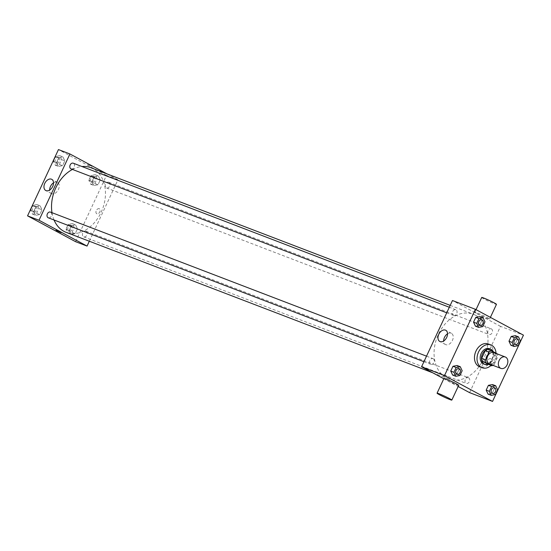 <?xml version="1.0" encoding="UTF-8"?>
<svg xmlns="http://www.w3.org/2000/svg" width="551" height="551" viewBox="0 0 551 551"><rect width="100%" height="100%" fill="white"/><g stroke="black" fill="none" stroke-linecap="round" stroke-linejoin="round"><path stroke-width="0.41" stroke-dasharray="2.75 2.07" d="M493.82 352.599A6.109 4.525 -69 0 1 494.206 352.778A6.109 4.525 -69 0 1 495.755 360.189A6.109 4.525 -69 0 1 489.446 364.004M497.229 353.825L493.407 352.365A7.879 5.847 -69 0 1 493.951 355.292L490.335 363.04L494.164 364.507A7.879 5.847 -69 0 1 492.897 365.327M494.164 364.507L497.773 356.759A7.879 5.847 -69 0 0 497.271 353.921M493.951 355.292L497.773 356.759M493.407 352.365L487.787 349.341M490.335 363.04A7.879 5.847 -69 0 1 487.828 364.328M488.193 364.473A8.141 6.04 111 0 0 493.145 359.707A8.141 6.04 111 0 0 493.386 351.758M489.446 348.742A8.141 6.04 -69 0 1 489.963 348.983A8.141 6.04 -69 0 1 491.871 359.218A8.141 6.04 -69 0 1 483.62 363.949M496.031 353.177A12.212 9.057 -69 0 1 490.962 365.533M488.351 343.962A12.212 9.057 -69 0 1 489.13 344.32A12.212 9.057 -69 0 1 492.222 359.149A12.212 9.057 -69 0 1 479.611 366.773M495.377 394.578L492.188 393.352L488.069 394.13L492.188 393.352L494.419 388.572L492.532 384.564L494.419 388.572L497.601 389.791M459.94 375.513L456.751 374.294L452.633 375.073L456.751 374.294L458.983 369.507L457.096 365.506L458.983 369.507L462.165 370.733M518.174 345.677L514.985 344.458L510.873 345.236L514.985 344.458L517.217 339.678L515.33 335.669L517.217 339.678L520.406 340.897M482.738 326.619L479.549 325.393L475.43 326.171L479.549 325.393L481.781 320.613L479.893 316.605L481.781 320.613L484.97 321.832M469.59 392.636L500.501 326.357L523.45 335.153M490.686 358.673A2.796 1.867 -61.7 0 0 487.807 360.423A2.796 1.867 -61.7 0 0 488.179 363.667A2.796 1.867 -61.7 0 0 491.155 362.09A2.796 1.867 -61.7 0 0 490.831 358.742A2.796 1.867 -61.7 0 0 490.686 358.673A2.796 1.867 -61.7 0 0 487.807 360.423A2.796 1.867 -61.7 0 0 488.179 363.667A2.796 1.867 -61.7 0 0 491.155 362.09A2.796 1.867 -61.7 0 0 490.831 358.742A2.796 1.867 -61.7 0 0 490.686 358.673M475.623 315.275A34.603 25.663 -69 0 1 484.377 357.275A34.603 25.663 -69 0 1 448.652 378.888A34.603 25.663 -69 0 1 437.067 337.398A34.603 25.663 -69 0 1 473.405 314.263A34.603 25.663 -69 0 1 475.623 315.275M443.803 378.757L458.163 386.485M500.501 326.357L452.467 300.522M433.196 358.729A3.051 2.266 -69 0 1 433.968 362.441A3.051 2.266 -69 0 1 430.82 364.342A3.051 2.266 -69 0 1 429.794 360.685A3.051 2.266 -69 0 1 433.003 358.639A3.051 2.266 -69 0 1 433.196 358.729M468.632 377.793A3.051 2.266 -69 0 1 469.411 381.499A3.051 2.266 -69 0 1 466.256 383.406A3.051 2.266 -69 0 1 465.23 379.742A3.051 2.266 -69 0 1 468.44 377.704A3.051 2.266 -69 0 1 468.632 377.793M491.437 328.899A3.051 2.266 -69 0 1 492.208 332.604A3.051 2.266 -69 0 1 489.054 334.512A3.051 2.266 -69 0 1 488.034 330.848A3.051 2.266 -69 0 1 491.244 328.809A3.051 2.266 -69 0 1 491.437 328.899M453.425 315.358A3.051 2.266 111 0 0 453.618 315.447A3.051 2.266 111 0 0 456.827 313.409A3.051 2.266 111 0 0 455.801 309.745A3.051 2.266 111 0 0 452.653 311.652A3.051 2.266 111 0 0 453.425 315.358M458.694 385.356A8.141 0.517 25 0 1 451.097 382.38A8.141 0.517 25 0 1 443.934 378.468M477.118 313.684A8.141 0.517 -155 0 0 485.018 317.466A8.141 0.517 -155 0 0 489.598 319.077A8.141 0.517 -155 0 0 482.442 315.165A8.141 0.517 -155 0 0 474.838 312.197A8.141 0.517 -155 0 0 477.118 313.684M481.712 297.464A8.141 0.517 -155 0 0 483.985 298.952A8.141 0.517 -155 0 0 491.891 302.733A8.141 0.517 -155 0 0 496.465 304.352M447.536 333.789A6.336 4.236 118.3 0 1 451.124 333.19A6.336 4.236 118.3 0 1 451.455 333.341A6.336 4.236 118.3 0 1 452.178 340.924A6.336 4.236 118.3 0 1 445.449 344.506A6.336 4.236 118.3 0 1 443.665 340.986M90.874 167.718A34.603 25.663 -69 0 1 93.091 168.73A34.603 25.663 -69 0 1 101.845 210.73A34.603 25.663 -69 0 1 66.113 232.343M54.06 220.007A34.603 25.663 -69 0 1 51.987 212.679M72.47 169.433A34.603 25.663 -69 0 1 81.947 166.519M71.086 168.902A3.051 2.266 111 0 0 74.289 166.857A3.051 2.266 111 0 0 73.269 163.199M86.101 231.248A3.051 2.266 -69 0 1 86.872 234.953A3.051 2.266 -69 0 1 83.718 236.861A3.051 2.266 -69 0 1 82.698 233.197A3.051 2.266 -69 0 1 85.908 231.158A3.051 2.266 -69 0 1 86.101 231.248M108.898 182.347A3.051 2.266 -69 0 1 109.677 186.052A3.051 2.266 -69 0 1 106.522 187.96A3.051 2.266 -69 0 1 105.496 184.303A3.051 2.266 -69 0 1 108.705 182.257A3.051 2.266 -69 0 1 108.898 182.347M50.664 212.183A3.051 2.266 -69 0 1 51.436 215.889A3.051 2.266 -69 0 1 48.281 217.797M89.324 241.228L117.962 179.805L106.887 173.847M75.583 241.689L106.488 175.411L117.962 179.805M99.228 208.705A2.796 1.867 -61.7 0 0 96.349 210.454A2.796 1.867 -61.7 0 0 96.721 213.698A2.796 1.867 -61.7 0 0 99.697 212.121A2.796 1.867 -61.7 0 0 99.373 208.774A2.796 1.867 -61.7 0 0 99.228 208.705A2.796 1.867 -61.7 0 0 96.342 210.454A2.796 1.867 -61.7 0 0 96.721 213.698A2.796 1.867 -61.7 0 0 99.69 212.121A2.796 1.867 -61.7 0 0 99.373 208.774A2.796 1.867 -61.7 0 0 99.228 208.705M33.783 211.322L35.67 215.331L39.789 214.553L42.014 209.773L40.127 205.764L36.015 206.542L33.783 211.322L35.67 215.331L39.789 214.553L42.014 209.773L40.127 205.764L36.015 206.542L33.783 211.322L30.594 210.103L32.481 214.112L36.6 213.333L38.832 208.554L36.945 204.545L32.826 205.323L30.594 210.103M92.017 181.493L93.904 185.494L98.023 184.723L100.254 179.936L98.367 175.927L94.249 176.706L92.017 181.493L93.904 185.494L98.023 184.723L100.254 179.936L98.367 175.927L94.249 176.706L92.017 181.493L88.835 180.267L90.722 184.275L94.834 183.497L97.066 178.717L95.178 174.708L91.06 175.487L88.835 180.267M106.488 175.411L58.454 149.576M69.219 230.387L71.107 234.395L75.225 233.617L77.457 228.837L75.57 224.829L71.451 225.607L69.219 230.387L71.107 234.395L75.225 233.617L77.457 228.837L75.57 224.829L71.451 225.607L69.219 230.387L66.03 229.168L67.918 233.176L72.036 232.398L74.268 227.611L72.381 223.61L68.262 224.381L66.03 229.168M56.581 162.428L58.468 166.436L62.587 165.658L64.818 160.878L62.931 156.87L58.812 157.648L56.581 162.428L58.468 166.436L62.587 165.658L64.818 160.878L62.931 156.87L58.812 157.648L56.581 162.428L53.399 161.209L55.279 165.21L59.398 164.439L61.629 159.652L59.742 155.651L55.623 156.422L53.399 161.209M87.733 164.508L92.024 166.361L87.733 164.508M56.044 230.27L61.113 232.639M53.523 182.849A6.336 4.236 118.3 0 1 57.111 182.243A6.336 4.236 118.3 0 1 57.442 182.395A6.336 4.236 118.3 0 1 58.165 189.985A6.336 4.236 118.3 0 1 51.436 193.559A6.336 4.236 118.3 0 1 49.659 190.04M58.799 157.669A3.051 2.266 -69 0 1 59.57 161.374A3.051 2.266 -69 0 1 56.422 163.282A3.051 2.266 -69 0 1 55.396 159.618A3.051 2.266 -69 0 1 58.606 157.579A3.051 2.266 -69 0 1 58.799 157.669M55.279 165.21L58.468 166.436M59.398 164.439L62.587 165.658M61.629 159.652L64.818 160.878M59.742 155.651L62.931 156.87M55.623 156.422L58.812 157.648M57.524 157.18A3.051 2.266 -69 0 1 58.296 160.885A3.051 2.266 -69 0 1 55.148 162.793A3.051 2.266 -69 0 1 54.122 159.129A3.051 2.266 -69 0 1 57.332 157.09A3.051 2.266 -69 0 1 57.524 157.18M36.001 206.563A3.051 2.266 -69 0 1 36.772 210.268A3.051 2.266 -69 0 1 33.618 212.176A3.051 2.266 -69 0 1 32.599 208.519A3.051 2.266 -69 0 1 35.801 206.473A3.051 2.266 -69 0 1 36.001 206.563M32.481 214.112L35.67 215.331M36.6 213.333L39.789 214.553M38.832 208.554L42.014 209.773M36.945 204.545L40.127 205.764M32.826 205.323L36.015 206.542M34.727 206.081A3.051 2.266 -69 0 1 35.498 209.786A3.051 2.266 -69 0 1 32.344 211.687A3.051 2.266 -69 0 1 31.324 208.03A3.051 2.266 -69 0 1 34.527 205.991A3.051 2.266 -69 0 1 34.727 206.081M94.235 176.733A3.051 2.266 -69 0 1 95.013 180.439A3.051 2.266 -69 0 1 91.859 182.347A3.051 2.266 -69 0 1 90.832 178.682A3.051 2.266 -69 0 1 94.042 176.644A3.051 2.266 -69 0 1 94.235 176.733M90.722 184.275L93.904 185.494M94.834 183.497L98.023 184.723M97.066 178.717L100.254 179.936M95.178 174.708L98.367 175.927M91.06 175.487L94.249 176.706M92.961 176.244A3.051 2.266 -69 0 1 93.732 179.95A3.051 2.266 -69 0 1 90.584 181.858A3.051 2.266 -69 0 1 89.558 178.193A3.051 2.266 -69 0 1 92.768 176.155A3.051 2.266 -69 0 1 92.961 176.244M71.437 225.628A3.051 2.266 -69 0 1 72.209 229.333A3.051 2.266 -69 0 1 69.054 231.241A3.051 2.266 -69 0 1 68.035 227.577A3.051 2.266 -69 0 1 71.244 225.538A3.051 2.266 -69 0 1 71.437 225.628M67.918 233.176L71.107 234.395M72.036 232.398L75.225 233.617M74.268 227.611L77.457 228.837M72.381 223.61L75.57 224.829M68.262 224.381L71.451 225.607M70.163 225.139A3.051 2.266 -69 0 1 70.934 228.844A3.051 2.266 -69 0 1 67.78 230.752A3.051 2.266 -69 0 1 66.761 227.095A3.051 2.266 -69 0 1 69.963 225.049A3.051 2.266 -69 0 1 70.163 225.139M481.946 319.759A3.051 2.266 -69 0 1 482.139 319.849A3.051 2.266 -69 0 1 482.91 323.554A3.051 2.266 -69 0 1 479.763 325.462M479.549 325.393L481.781 320.613M459.148 368.66A3.051 2.266 -69 0 1 459.341 368.743A3.051 2.266 -69 0 1 460.113 372.448A3.051 2.266 -69 0 1 456.965 374.363M456.751 374.294L458.983 369.507M517.389 338.824A3.051 2.266 -69 0 1 517.575 338.913A3.051 2.266 -69 0 1 518.353 342.612A3.051 2.266 -69 0 1 515.199 344.527M514.985 344.458L517.217 339.678M494.584 387.718A3.051 2.266 -69 0 1 494.777 387.808A3.051 2.266 -69 0 1 495.549 391.513A3.051 2.266 -69 0 1 492.401 393.421M492.188 393.352L494.419 388.572M489.598 319.077L490.397 317.369M474.838 312.197L476.03 309.641M451.455 333.341L445.752 330.276M445.449 344.506L439.746 341.434M432.638 372.752L448.652 378.888M450.201 305.371L473.405 314.263M455.801 309.745L449.32 307.258M453.618 315.447L446.737 312.81M83.718 236.861L466.256 383.406M85.908 231.158L468.44 377.704M106.522 187.96L489.054 334.512M108.705 182.257L491.244 328.809M423.933 361.704L430.82 364.342M426.522 356.16L433.003 358.639M57.442 182.395L51.746 179.33M51.436 193.559L45.74 190.494M55.148 162.793L56.422 163.282M57.332 157.09L58.606 157.579M32.344 211.687L33.618 212.176M34.527 205.991L35.801 206.473M90.584 181.858L91.859 182.347M92.768 176.155L94.042 176.644M67.78 230.752L69.054 231.241M69.963 225.049L71.244 225.538"/><path stroke-width="0.83" d="M505.68 357.172A6.109 4.525 -69 0 1 507.23 364.583A6.109 4.525 -69 0 1 500.921 368.399A6.109 4.525 -69 0 1 498.882 361.077A6.109 4.525 -69 0 1 505.295 356.993A6.109 4.525 -69 0 1 505.68 357.172M500.921 368.399L489.446 364.004A6.109 4.525 -69 0 1 487.401 356.683A6.109 4.525 -69 0 1 493.82 352.599L505.295 356.993M491.65 365.795L482.208 361.304A7.879 5.847 -69 0 1 481.664 358.377L485.279 350.629L489.102 352.089L485.486 359.844A7.879 5.847 -69 0 0 486.037 362.772L491.65 365.795A7.879 5.847 -69 0 0 492.897 365.327M489.102 352.089A7.879 5.847 -69 0 1 491.616 350.808L497.229 353.825A7.879 5.847 -69 0 1 497.271 353.921M485.279 350.629A7.879 5.847 -69 0 1 487.787 349.341L491.616 350.808M493.386 351.758A8.141 6.04 111 0 0 490.721 349.231A8.141 6.04 111 0 0 482.166 354.672A8.141 6.04 111 0 0 484.894 364.438A8.141 6.04 111 0 0 488.193 364.473M484.894 364.438L483.62 363.949A8.141 6.04 -69 0 1 480.892 354.183A8.141 6.04 -69 0 1 489.446 348.742L490.721 349.231M481.664 358.377L485.486 359.844M482.208 361.304L486.037 362.772M490.962 365.533A12.212 9.057 -69 0 1 482.159 367.751A12.212 9.057 -69 0 1 478.075 353.108A12.212 9.057 -69 0 1 490.9 344.94A12.212 9.057 -69 0 1 491.685 345.298A12.212 9.057 -69 0 1 496.031 353.177M482.159 367.751L479.611 366.773A12.212 9.057 -69 0 1 475.527 352.13A12.212 9.057 -69 0 1 488.351 343.962L490.9 344.94M495.721 385.79L492.532 384.564L488.413 385.342L486.182 390.122L488.069 394.13L491.258 395.349L495.377 394.578L497.601 389.791L495.721 385.79L491.602 386.561L489.371 391.348L491.258 395.349M460.278 366.725L457.096 365.506L452.977 366.277L450.746 371.064L452.633 375.073L455.822 376.292L459.94 375.513L462.165 370.733L460.278 366.725L456.166 367.503L453.934 372.283L455.822 376.292M444.512 375.589L492.546 401.424L523.45 335.153L475.417 309.311L444.512 375.589L421.563 366.794L443.803 378.757M518.519 336.888L515.33 335.669L511.211 336.447L508.986 341.227L510.873 345.236L514.055 346.455L518.174 345.677L520.406 340.897L518.519 336.888L514.4 337.667L512.168 342.446L514.055 346.455M483.082 317.824L479.893 316.605L475.775 317.383L473.543 322.163L475.43 326.171L478.619 327.39L482.738 326.619L484.97 321.832L483.082 317.824L478.964 318.602L476.732 323.389L478.619 327.39M458.163 386.485L469.59 392.636L492.546 401.424M475.417 309.311L452.467 300.522L421.563 366.794M445.422 330.125A6.336 4.236 118.3 0 1 445.752 330.276A6.336 4.236 118.3 0 1 446.482 337.859A6.336 4.236 118.3 0 1 439.746 341.434A6.336 4.236 118.3 0 1 438.899 334.092A6.336 4.236 118.3 0 1 445.422 330.125M437.067 393.2L443.934 378.468A8.141 0.517 25 0 1 448.514 380.087A8.141 0.517 25 0 1 456.414 383.868A8.141 0.517 25 0 1 458.694 385.356L451.827 400.081A8.141 0.517 25 0 1 444.23 397.113A8.141 0.517 25 0 1 437.067 393.2A8.141 0.517 25 0 1 441.647 394.812A8.141 0.517 25 0 1 449.547 398.593A8.141 0.517 25 0 1 451.827 400.081M490.397 317.369L496.465 304.352A8.141 0.517 -155 0 0 489.309 300.44A8.141 0.517 -155 0 0 481.712 297.464L476.03 309.641M443.665 340.986A6.336 4.236 118.3 0 1 447.536 333.789M432.638 372.752L66.113 232.343A34.603 25.663 -69 0 1 54.06 220.007M51.987 212.679A34.603 25.663 -69 0 1 72.47 169.433M81.947 166.519A34.603 25.663 -69 0 1 90.874 167.718L450.201 305.371M449.32 307.258L73.269 163.199A3.051 2.266 111 0 0 70.115 165.1A3.051 2.266 111 0 0 70.886 168.813A3.051 2.266 111 0 0 71.086 168.902L446.737 312.81M423.933 361.704L48.281 217.797A3.051 2.266 -69 0 1 47.262 214.132A3.051 2.266 -69 0 1 50.465 212.094A3.051 2.266 -69 0 1 50.664 212.183M106.887 173.847L69.929 153.97L39.025 220.248L87.058 246.083L89.324 241.228M69.929 153.97L58.454 149.576L27.55 215.847L75.583 241.689L87.058 246.083M27.55 215.847L39.025 220.248M51.415 179.178A6.336 4.236 118.3 0 1 51.746 179.33A6.336 4.236 118.3 0 1 52.469 186.913A6.336 4.236 118.3 0 1 45.74 190.494A6.336 4.236 118.3 0 1 44.886 183.146A6.336 4.236 118.3 0 1 51.415 179.178M60.334 232.129L56.044 230.277L60.334 232.129M61.113 232.639L56.044 230.27M49.659 190.04A6.336 4.236 118.3 0 1 53.523 182.849M479.769 325.462L479.756 325.462A3.051 2.266 -69 0 1 479.756 325.462A3.051 2.266 -69 0 1 478.736 321.798A3.051 2.266 -69 0 1 481.946 319.759L481.946 319.759A3.051 2.266 -69 0 1 482.153 319.855A3.051 2.266 -69 0 1 482.924 323.561A3.051 2.266 -69 0 1 479.769 325.462A3.051 2.266 -69 0 1 478.75 321.805A3.051 2.266 -69 0 1 481.953 319.766L481.953 319.766M479.893 316.605L475.775 317.383L478.964 318.602M475.775 317.383L473.543 322.163L476.732 323.389M473.543 322.163L475.43 326.171M456.958 374.356L456.965 374.363A3.051 2.266 -69 0 1 456.958 374.356A3.051 2.266 -69 0 1 455.939 370.699A3.051 2.266 -69 0 1 459.141 368.653A3.051 2.266 -69 0 1 459.148 368.66A3.051 2.266 -69 0 1 459.348 368.75A3.051 2.266 -69 0 1 460.119 372.455A3.051 2.266 -69 0 1 456.965 374.363A3.051 2.266 -69 0 1 455.946 370.699A3.051 2.266 -69 0 1 459.155 368.66L459.155 368.66M457.096 365.506L452.977 366.277L456.166 367.503M452.977 366.277L450.746 371.064L453.934 372.283M450.746 371.064L452.633 375.073M515.206 344.527L515.199 344.527A3.051 2.266 -69 0 1 514.173 340.862A3.051 2.266 -69 0 1 517.382 338.824A3.051 2.266 -69 0 1 517.389 338.824A3.051 2.266 -69 0 1 517.589 338.913A3.051 2.266 -69 0 1 518.36 342.619A3.051 2.266 -69 0 1 515.206 344.527A3.051 2.266 -69 0 1 514.186 340.869A3.051 2.266 -69 0 1 517.389 338.824L517.389 338.824M515.33 335.669L511.211 336.447L514.4 337.667M511.211 336.447L508.986 341.227L512.168 342.446M508.986 341.227L510.873 345.236M492.408 393.428L492.394 393.421A3.051 2.266 -69 0 1 492.394 393.421A3.051 2.266 -69 0 1 491.375 389.757A3.051 2.266 -69 0 1 494.578 387.718A3.051 2.266 -69 0 1 494.584 387.718A3.051 2.266 -69 0 1 494.784 387.814A3.051 2.266 -69 0 1 495.556 391.52A3.051 2.266 -69 0 1 492.408 393.428A3.051 2.266 -69 0 1 491.382 389.764A3.051 2.266 -69 0 1 494.591 387.725L494.591 387.725M492.532 384.564L488.413 385.342L491.602 386.561M488.413 385.342L486.182 390.122L489.371 391.348M486.182 390.122L488.069 394.13M50.465 212.094L426.522 356.16"/></g></svg>
